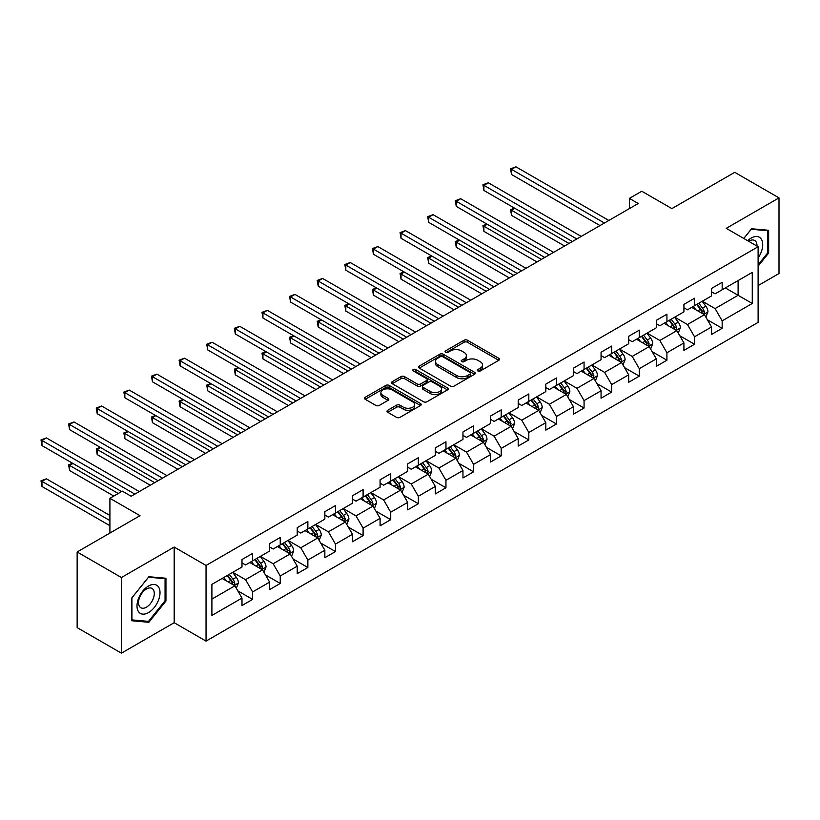 <?xml version="1.0" encoding="UTF-8"?>
<svg xmlns="http://www.w3.org/2000/svg" width="820" height="820" viewBox="0 0 820 820"><rect width="100%" height="100%" fill="white"/><g stroke="black" fill="none" stroke-linecap="round" stroke-linejoin="round"><path stroke-width="1.23" d="M477.875 370.968A1.722 0.994 0 0 0 480.315 370.968L498.775 360.308A2.46 1.414 0 0 0 499.493 359.303A2.46 1.414 0 0 0 498.775 358.299L467.492 340.238A2.46 1.414 0 0 0 464.017 340.238L445.557 350.898A1.722 0.994 0 0 0 445.055 351.595A1.722 0.994 0 0 0 445.557 352.303A1.722 0.994 0 0 0 447.986 352.303L450.375 350.919A7.862 4.541 0 0 1 461.496 350.919L464.11 352.426A7.862 4.541 0 0 1 466.406 355.634A7.862 4.541 0 0 1 464.11 358.853L461.721 360.226A1.722 0.994 0 0 0 461.209 360.933A1.722 0.994 0 0 0 461.721 361.63A1.722 0.994 0 0 0 464.151 361.63L466.539 360.257A7.862 4.541 0 0 1 477.66 360.257L480.274 361.763A7.862 4.541 0 0 1 482.57 364.972A7.862 4.541 0 0 1 480.274 368.18L477.875 369.564A1.722 0.994 0 0 0 477.373 370.261A1.722 0.994 0 0 0 477.875 370.968L477.875 369.564M387.727 410.277A2.46 1.414 0 0 0 387.009 411.271A2.46 1.414 0 0 0 387.727 412.275L396.501 417.349A2.46 1.414 0 0 0 399.976 417.349L420.486 405.51A2.46 1.414 0 0 0 421.203 404.506A2.46 1.414 0 0 0 420.486 403.501L389.203 385.441A2.46 1.414 0 0 0 385.728 385.441L365.218 397.28A2.46 1.414 0 0 0 364.5 398.284A2.46 1.414 0 0 0 365.218 399.289L375.816 405.408A2.46 1.414 0 0 0 379.301 405.408L388.075 400.334A2.46 1.414 0 0 0 388.793 399.34A2.46 1.414 0 0 0 388.075 398.335L382.817 395.301A6.57 3.792 0 0 1 380.89 392.616A6.57 3.792 0 0 1 384.949 389.11A6.57 3.792 0 0 1 392.114 389.93L412.706 401.82A6.57 3.792 0 0 1 414.633 404.506A6.57 3.792 0 0 1 410.574 408.011A6.57 3.792 0 0 1 403.409 407.191L399.976 405.203A2.46 1.414 0 0 0 396.501 405.203L387.727 410.277L387.727 412.275M758.11 285.585L779 273.521L779 197.876L734.74 172.323L671.877 208.608L641.783 191.234L629.391 198.389L638.237 203.493L131.159 496.264L122.303 491.149L109.911 498.304L109.911 533.061M121.421 577.526L121.421 653.171L174.178 622.708L174.178 547.063L121.421 577.526L77.152 551.973L140.005 515.678L109.911 498.304M174.178 547.063L206.046 565.462L758.11 246.738L758.11 322.383L206.046 641.107L206.046 565.462M779 197.876L726.233 228.339L758.11 246.738M450.549 386.138A2.46 1.414 0 0 0 454.024 386.138L474.534 374.299A2.46 1.414 0 0 0 475.251 373.295A2.46 1.414 0 0 0 474.534 372.29L443.251 354.23A2.46 1.414 0 0 0 439.776 354.23L419.266 366.068A2.46 1.414 0 0 0 418.548 367.073A2.46 1.414 0 0 0 419.266 368.077L450.549 386.138M413.957 371.337A1.722 0.994 0 0 1 415.709 371.583L415.709 369.533L447.505 387.901A2.46 1.414 0 0 1 448.232 388.895A2.46 1.414 0 0 1 447.505 389.9L427.005 401.738A2.46 1.414 0 0 1 423.53 401.738L392.247 383.678L392.247 381.679A2.46 1.414 0 0 0 391.519 382.684A2.46 1.414 0 0 0 392.247 383.678M392.247 381.679L401.021 376.606A2.46 1.414 0 0 1 404.496 376.606L417.185 383.934A2.46 1.414 0 0 0 420.66 383.934L426.482 380.572A2.46 1.414 0 0 0 427.199 379.568A2.46 1.414 0 0 0 426.482 378.563L413.27 370.937A1.722 0.994 0 0 1 412.767 370.24A1.722 0.994 0 0 1 413.833 369.318A1.722 0.994 0 0 1 415.709 369.533M121.421 653.171L77.152 627.618L77.152 551.973M237.831 590.861L252.611 599.399L252.611 591.938L269.616 582.128L269.616 589.59L280.235 583.451L280.235 575.989L297.229 566.179L297.229 573.641L307.859 567.512L307.859 560.05L324.853 550.23L324.853 557.692L335.482 551.563L335.482 544.101L352.477 534.281L352.477 541.753L363.096 535.614L363.096 528.152L380.09 518.342L380.09 525.804L390.72 519.665L390.72 512.203L407.714 502.393L407.714 509.855L418.343 503.726L418.343 496.264L435.338 486.444L435.338 493.906L445.957 487.777L445.957 480.315L462.962 470.495L462.962 477.957L473.581 471.828L473.581 464.366L490.575 454.557L490.575 462.019L501.204 455.879L501.204 448.417L518.199 438.608L518.199 446.07L528.818 439.94L528.818 432.478L545.823 422.659L545.823 430.121L556.442 423.991L556.442 416.529L573.436 406.71L573.436 414.172L584.066 408.042L584.066 400.58L601.06 390.771L601.06 398.233L611.679 392.093L611.679 384.631L628.684 374.822L628.684 382.284L639.303 376.154L639.303 368.682L656.297 358.873L656.297 366.335L666.926 360.205L666.926 352.743L683.921 342.924L683.921 350.386L694.54 344.256L694.54 336.794L711.545 326.985L711.545 334.447L722.164 328.308L722.164 320.845L752.268 303.472L752.268 272.394L738.102 280.573L738.102 295.292L752.268 303.472M252.611 599.399L241.992 605.539L241.992 598.077L211.898 615.451L211.898 584.373L241.992 566.999L241.992 559.537L252.611 553.397L252.611 560.859L269.616 551.05L269.616 543.588L280.235 537.459L280.235 544.921L297.229 535.101L297.229 527.639L307.859 521.51L307.859 528.972L324.853 519.152L324.853 511.69L335.482 505.561L335.482 513.023L352.477 503.213L352.477 495.751L363.096 489.612L363.096 497.074L380.09 487.264L380.09 479.803L390.72 473.673L390.72 481.135L407.714 471.315L407.714 463.853L418.343 457.724L418.343 465.186L435.338 455.366L435.338 447.904L445.957 441.775L445.957 449.237L462.962 439.428L462.962 431.966L473.581 425.826L473.581 433.288L490.575 423.479L490.575 416.017L501.204 409.877L501.204 417.349L518.199 407.53L518.199 400.068L528.818 393.938L528.818 401.4L545.823 391.581L545.823 384.119L556.442 377.989L556.442 385.451L573.436 375.642L573.436 368.18L584.066 362.04L584.066 369.502L601.06 359.693L601.06 352.231L611.679 346.091L611.679 353.553L628.684 343.744L628.684 336.282L639.303 330.152L639.303 337.614L656.297 327.795L656.297 320.333L666.926 314.204L666.926 321.665L683.921 311.856L683.921 304.394L694.54 298.255L694.54 305.716L711.545 295.907L711.545 288.445L722.164 282.305L722.164 289.767L752.268 272.394M249.782 562.499L262.533 569.859L245.539 579.668L232.788 572.309M241.992 562.909L245.539 564.949L252.611 560.859M245.539 579.668L252.611 591.938M262.533 569.859L269.616 582.128M277.406 546.55L290.147 553.91L273.152 563.729L260.401 556.37M269.616 546.96L273.152 549.01L280.235 544.921M273.152 563.729L280.235 575.989M290.147 553.91L297.229 566.179M305.019 530.601L317.77 537.971L300.776 547.78L288.025 540.421M297.229 531.011L300.776 533.061L307.859 528.972M300.776 547.78L307.859 560.05M317.77 537.971L324.853 550.23M332.643 514.663L345.394 522.022L328.4 531.832L315.649 524.472M324.853 515.073L328.4 517.112L335.482 513.023M328.4 531.832L335.482 544.101M345.394 522.022L352.477 534.281M360.267 498.714L373.018 506.073L356.013 515.882L343.272 508.523M352.477 499.124L356.013 501.163L363.096 497.074M356.013 515.882L363.096 528.152M373.018 506.073L380.09 518.342M387.88 482.765L400.631 490.124L383.637 499.944L370.886 492.584M380.09 483.175L383.637 485.214L390.72 481.135M383.637 499.944L390.72 512.203M400.631 490.124L407.714 502.393M415.504 466.816L428.255 474.175L411.261 483.995L398.51 476.635M407.714 467.226L411.261 469.276L418.343 465.186M411.261 483.995L418.343 496.264M428.255 474.175L435.338 486.444M443.128 450.877L455.879 458.236L438.874 468.046L426.133 460.686M435.338 451.287L438.874 453.327L445.957 449.237M438.874 468.046L445.957 480.315M455.879 458.236L462.962 470.495M470.752 434.928L483.492 442.287L466.498 452.097L453.747 444.737M462.962 435.338L466.498 437.378L473.581 433.288M466.498 452.097L473.581 464.366M483.492 442.287L490.575 454.557M498.365 418.979L511.116 426.338L494.122 436.158L481.371 428.788M490.575 419.389L494.122 421.429L501.204 417.349M494.122 436.158L501.204 448.417M511.116 426.338L518.199 438.608M525.989 403.03L538.74 410.389L521.735 420.209L508.994 412.849M518.199 403.44L521.735 405.49L528.818 401.4M521.735 420.209L528.818 432.478M538.74 410.389L545.823 422.659M553.613 387.091L566.353 394.451L549.359 404.26L536.608 396.9M545.823 387.491L549.359 389.541L556.442 385.451M549.359 404.26L556.442 416.529M566.353 394.451L573.436 406.71M581.226 371.142L593.977 378.502L576.983 388.311L564.232 380.952M573.436 371.552L576.983 373.592L584.066 369.502M576.983 388.311L584.066 400.58M593.977 378.502L601.06 390.771M608.85 355.193L621.601 362.553L604.596 372.362L591.855 365.002M601.06 355.603L604.596 357.643L611.679 353.553M604.596 372.362L611.679 384.631M621.601 362.553L628.684 374.822M636.474 339.244L649.214 346.604L632.22 356.423L619.469 349.064M628.684 339.654L632.22 341.704L639.303 337.614M632.22 356.423L639.303 368.682M649.214 346.604L656.297 358.873M664.087 323.305L676.838 330.665L659.844 340.474L647.093 333.115M656.297 323.705L659.844 325.755L666.926 321.665M659.844 340.474L666.926 352.743M676.838 330.665L683.921 342.924M691.711 307.356L704.462 314.716L687.467 324.525L674.716 317.166M683.921 307.766L687.467 309.806L694.54 305.716M687.467 324.525L694.54 336.794M704.462 314.716L711.545 326.985M725.351 287.933L738.102 295.292L715.081 308.576L702.33 301.217M711.545 291.817L715.081 293.857L722.164 289.767M715.081 308.576L722.164 320.845M174.178 622.708L206.046 641.107M629.391 198.389L629.391 208.608M211.898 599.092L234.909 585.808L222.159 578.448M234.909 585.808L241.992 598.077M707.383 319.769L722.164 328.308M679.759 335.718L694.54 344.256M652.136 351.667L666.926 360.205M624.522 367.616L639.303 376.154M596.899 383.565L611.679 392.093M569.275 399.504L584.066 408.042M541.661 415.453L556.442 423.991M514.037 431.402L528.818 439.94M486.414 447.351L501.204 455.879M458.8 463.29L473.581 471.828M431.176 479.239L445.957 487.777M403.553 495.188L418.343 503.726M375.939 511.137L390.72 519.665M348.315 527.076L363.096 535.614M320.692 543.024L335.482 551.563M293.078 558.973L307.859 567.512M265.454 574.922L280.235 583.451M758.11 266.172L768.637 253.062L768.637 230.287L751.561 228.759L743.76 238.456M131.774 620.76L148.861 622.288L165.947 601.029L165.947 578.243L148.861 576.726L131.774 597.975L131.774 620.76M767.756 252.56L768.637 253.062M165.066 600.517L165.947 601.029M147.057 621.242L148.861 622.288M478.562 371.204L480.274 370.23A7.862 4.541 0 0 0 482.57 367.011L482.57 364.972M466.406 355.634L466.406 357.684A7.862 4.541 0 0 1 464.11 360.892L462.408 361.876M498.744 360.318L467.492 342.278A2.46 1.414 0 0 0 464.017 342.278L446.244 352.549M474.503 374.32L443.251 356.28A2.46 1.414 0 0 0 439.776 356.28L419.297 368.098L419.266 366.068M470.188 374.002A1.722 0.994 0 0 0 470.69 373.295A1.722 0.994 0 0 0 470.188 372.598L442.728 356.741A1.722 0.994 0 0 0 440.299 356.741L437.777 358.196A7.862 4.541 0 0 0 435.471 361.405A7.862 4.541 0 0 0 437.777 364.623L456.545 375.457A7.862 4.541 0 0 0 467.666 375.457L470.188 374.002L470.188 376.042A1.722 0.994 0 0 0 470.69 375.345L470.69 373.295M435.471 361.405L435.471 363.455A7.862 4.541 0 0 0 437.777 366.663L437.777 364.623M470.188 376.042L467.666 377.497A7.862 4.541 0 0 1 456.545 377.497L437.777 366.663M392.278 383.698L401.021 378.655L401.021 376.606M427.199 379.568L427.199 381.618A2.46 1.414 0 0 1 426.482 382.612L420.66 385.974A2.46 1.414 0 0 1 417.185 385.974L404.496 378.655A2.46 1.414 0 0 0 401.021 378.655M415.709 371.583L447.474 389.92M430.346 391.529A6.57 3.792 0 0 0 437.511 392.36A6.57 3.792 0 0 0 441.57 388.854A6.57 3.792 0 0 0 439.643 386.169L432.386 381.976A2.46 1.414 0 0 0 428.911 381.976L423.089 385.338A2.46 1.414 0 0 0 422.372 386.343A2.46 1.414 0 0 0 423.089 387.347L430.346 391.529L430.346 393.579A6.57 3.792 0 0 0 437.511 394.399A6.57 3.792 0 0 0 441.57 390.894L441.57 388.854M422.372 386.343L422.372 388.383A2.46 1.414 0 0 0 423.089 389.387L423.089 387.347M430.346 393.579L423.089 389.387M414.633 404.506L414.633 406.546A6.57 3.792 0 0 1 410.574 410.051A6.57 3.792 0 0 1 403.409 409.231L399.976 407.253A2.46 1.414 0 0 0 396.501 407.253L387.757 412.296M380.89 392.616L380.89 394.656A6.57 3.792 0 0 0 382.817 397.341L382.817 395.301M388.044 400.355L382.817 397.341M420.455 405.521L389.203 387.481A2.46 1.414 0 0 0 385.728 387.481L365.248 399.299M705.856 317.135L707.967 311.836A6.632 3.833 -120 0 0 705.846 306.178L702.197 301.299M695.821 309.724L693.341 306.413M514.888 208.331L511.526 210.279L511.526 215.383L564.591 246.02M703.437 314.121L704.38 312.112A6.632 3.833 -120 0 0 702.484 308.125L698.824 303.246M697.164 304.199L701.223 309.611A3.382 1.947 60 0 1 701.838 310.647L704.38 312.112M696.703 304.476L700.362 309.345A6.632 3.833 60 0 1 702.258 313.342M511.526 215.383L510.552 209.715L569.008 243.468M510.552 209.715L514.499 208.106M604.422 223.019L511.526 169.381L515.954 166.829L608.85 220.467M599.994 225.572L511.526 174.496L511.526 169.381L510.552 168.828L515.954 166.829M511.526 174.496L510.552 168.828M758.11 257.982A16.277 9.399 120 0 0 761.165 252.222A16.277 9.399 120 0 0 760.16 237.82A16.277 9.399 120 0 0 747.686 240.721M766.659 230.112L767.756 230.738L767.756 252.816L758.11 264.819M743.801 238.476L751.202 229.262L767.756 230.738M756.973 246.082A11.142 6.437 120 0 0 754.677 240.475A11.142 6.437 120 0 0 748.68 241.295M148.512 612.591A16.277 9.399 120 0 0 160.013 592.655A16.277 9.399 120 0 0 148.512 586.013A16.277 9.399 120 0 0 137.001 605.939A16.277 9.399 120 0 0 148.512 612.591M146.411 607.189A11.142 6.437 120 0 0 153.688 597.37A11.142 6.437 120 0 0 151.987 588.442A11.142 6.437 120 0 0 146.411 588.996A11.142 6.437 120 0 0 139.133 598.815A11.142 6.437 120 0 0 140.845 607.743A11.142 6.437 120 0 0 146.411 607.189M131.948 597.821L148.512 577.229L165.066 578.705L165.066 600.773L148.512 621.375L131.948 619.889L131.917 597.8M163.969 578.069L165.066 578.705M678.242 333.084L680.344 327.774A6.632 3.833 -120 0 0 678.222 322.127L674.573 317.248M668.197 325.673L665.717 322.362M487.264 224.28L483.902 226.217L483.902 231.332L536.967 261.969M675.813 330.07L676.766 328.061A6.632 3.833 -120 0 0 674.86 324.074L671.211 319.195M669.55 320.148L673.599 325.56A3.382 1.947 60 0 1 674.214 326.585L676.766 328.061M669.079 320.415L672.738 325.294A6.632 3.833 60 0 1 674.634 329.291M483.902 231.332L482.929 225.654L541.395 259.407M482.929 225.654L486.875 224.055M650.619 349.033L652.72 343.723A6.632 3.833 -120 0 0 650.608 338.076L646.949 333.197M640.584 341.622L638.103 338.311M459.651 240.229L456.279 242.166L456.279 247.281L509.343 277.918M648.189 346.009L649.143 344.01A6.632 3.833 -120 0 0 647.246 340.013L643.587 335.134M641.927 336.097L645.976 341.51A3.382 1.947 60 0 1 646.591 342.534L649.143 344.01M641.466 336.364L645.114 341.243A6.632 3.833 60 0 1 647.021 345.23M456.279 247.281L455.305 241.603L513.771 275.356M455.305 241.603L459.261 240.004M576.798 238.968L483.902 185.33L488.33 182.778L581.226 236.416M572.38 241.521L483.902 190.445L483.902 185.33L482.929 184.766L488.33 182.778M483.902 190.445L482.929 184.766M549.185 254.917L456.279 201.279L460.707 198.727L553.613 252.355M544.757 257.47L456.279 206.394L456.279 201.279L455.305 200.715L460.707 198.727M456.279 206.394L455.305 200.715M622.995 364.972L625.106 359.672A6.632 3.833 -120 0 0 622.985 354.025L619.336 349.146M612.96 357.571L610.48 354.25M432.027 256.168L428.665 258.115L428.665 263.23L481.719 293.857M620.576 361.958L621.519 359.949A6.632 3.833 -120 0 0 619.623 355.962L615.963 351.083M614.303 352.046L618.362 357.458A3.382 1.947 60 0 1 618.977 358.483L621.519 359.949M613.842 352.313L617.501 357.192A6.632 3.833 60 0 1 619.397 361.179M428.665 263.23L427.691 257.552L486.147 291.305M427.691 257.552L431.638 255.942M595.381 380.921L597.483 375.621A6.632 3.833 -120 0 0 595.361 369.963L591.712 365.084M585.336 373.51L582.856 370.199M404.404 272.117L401.041 274.064L401.041 279.169L454.106 309.806M592.952 377.907L593.905 375.898A6.632 3.833 -120 0 0 591.999 371.911L588.35 367.032M586.689 367.995L590.738 373.407A3.382 1.947 60 0 1 591.353 374.433L593.905 375.898M586.218 368.262L589.877 373.141A6.632 3.833 60 0 1 591.774 377.128M401.041 279.169L400.068 273.501L458.534 307.254M400.068 273.501L404.014 271.891M567.758 396.87L569.859 391.56A6.632 3.833 -120 0 0 567.747 385.912L564.088 381.034M557.723 389.459L555.242 386.148M376.79 288.066L373.418 290.003L373.418 295.118L426.482 325.755M565.328 393.856L566.282 391.847A6.632 3.833 -120 0 0 564.385 387.86L560.726 382.981M559.066 383.934L563.114 389.346A3.382 1.947 60 0 1 563.729 390.371L566.282 391.847M558.604 384.201L562.253 389.08A6.632 3.833 60 0 1 564.16 393.077M373.418 295.118L372.444 289.45L430.91 323.203M372.444 289.45L376.401 287.84M521.561 270.856L428.665 217.228L433.083 214.666L525.989 268.304M517.133 273.419L428.665 222.333L428.665 217.228L427.691 216.664L433.083 214.666M428.665 222.333L427.691 216.664M493.937 286.805L401.041 233.167L405.469 230.615L498.365 284.253M489.519 289.357L401.041 238.282L401.041 233.167L400.068 232.613L405.469 230.615M401.041 238.282L400.068 232.613M466.324 302.754L373.418 249.116L377.846 246.564L470.752 300.202M461.896 305.306L373.418 254.231L373.418 249.116L372.444 248.552L377.846 246.564M373.418 254.231L372.444 248.552M540.134 412.819L542.245 407.509A6.632 3.833 -120 0 0 540.124 401.861L536.475 396.982M530.099 405.408L527.619 402.097M349.166 304.015L345.804 305.952L345.804 311.067L398.858 341.704M537.705 409.805L538.658 407.796A6.632 3.833 -120 0 0 536.762 403.799L533.102 398.92M531.442 399.883L535.501 405.295A3.382 1.947 60 0 1 536.116 406.32L538.658 407.796M530.981 400.15L534.64 405.029A6.632 3.833 60 0 1 536.536 409.016M345.804 311.067L344.83 305.388L403.286 339.142M344.83 305.388L348.777 303.789M438.7 318.703L345.804 265.065L350.222 262.513L443.128 316.141M434.272 321.255L345.804 270.18L345.804 265.065L344.83 264.501L350.222 262.513M345.804 270.18L344.83 264.501M512.51 428.768L514.622 423.458A6.632 3.833 -120 0 0 512.5 417.81L508.851 412.931M502.476 421.357L499.995 418.036M321.542 319.954L318.18 321.901L318.18 327.016L371.245 357.643M510.091 425.744L511.034 423.735A6.632 3.833 -120 0 0 509.138 419.748L505.489 414.869M503.818 415.832L507.877 421.244A3.382 1.947 60 0 1 508.492 422.269L511.034 423.735M503.357 416.099L507.016 420.978A6.632 3.833 60 0 1 508.912 424.965M318.18 327.016L317.207 321.337L375.673 355.091M317.207 321.337L321.153 319.728M411.076 334.642L318.18 281.014L322.608 278.452L415.504 332.09M406.658 337.204L318.18 286.118L318.18 281.014L317.207 280.45L322.608 278.452M318.18 286.118L317.207 280.45M484.897 444.706L486.998 439.407A6.632 3.833 -120 0 0 484.886 433.749L481.227 428.87M474.862 437.296L472.371 433.985M293.919 335.903L290.557 337.85L290.557 342.955L343.621 373.592M482.467 441.693L483.421 439.684A6.632 3.833 -120 0 0 481.514 435.697L477.865 430.818M476.205 431.781L480.253 437.193A3.382 1.947 60 0 1 480.868 438.218L483.421 439.684M475.743 432.048L479.392 436.927A6.632 3.833 60 0 1 481.289 440.914M290.557 342.955L289.583 337.286L348.049 371.04M289.583 337.286L293.529 335.677M383.463 350.591L290.557 296.953L294.985 294.401L387.891 348.039M379.035 353.154L290.557 302.067L290.557 296.953L289.583 296.399L294.985 294.401M290.557 302.067L289.583 296.399M457.273 460.655L459.384 455.346A6.632 3.833 -120 0 0 457.263 449.698L453.603 444.819M447.238 453.245L444.758 449.934M266.305 351.852L262.943 353.789L262.943 358.904L315.997 389.541M454.844 457.642L455.797 455.633A6.632 3.833 -120 0 0 453.901 451.646L450.241 446.767M448.581 447.72L452.64 453.132A3.382 1.947 60 0 1 453.255 454.167L455.797 455.633M448.12 447.986L451.769 452.865A6.632 3.833 60 0 1 453.675 456.863M262.943 358.904L261.969 353.236L320.425 386.989M261.969 353.236L265.916 351.626M355.839 366.54L262.943 312.902L267.361 310.349L360.267 363.988M351.411 369.092L262.943 318.016L262.943 312.902L261.969 312.338L267.361 310.349M262.943 318.016L261.969 312.338M429.649 476.604L431.761 471.295A6.632 3.833 -120 0 0 429.639 465.647L425.99 460.768M419.614 469.194L417.134 465.883M238.681 367.801L235.32 369.738L235.32 374.853L288.384 405.49M427.23 473.591L428.173 471.582A6.632 3.833 -120 0 0 426.277 467.584L422.628 462.716M420.957 463.669L425.016 469.081A3.382 1.947 60 0 1 425.631 470.106L428.173 471.582M420.496 463.935L424.155 468.814A6.632 3.833 60 0 1 426.051 472.802M235.32 374.853L234.346 369.174L292.812 402.928M234.346 369.174L238.292 367.575M328.215 382.489L235.32 328.851L239.747 326.298L332.643 379.926M323.787 385.041L235.32 333.965L235.32 328.851L234.346 328.287L239.747 326.298M235.32 333.965L234.346 328.287M402.036 492.553L404.137 487.244A6.632 3.833 -120 0 0 402.025 481.596L398.366 476.717M392.001 485.143L389.51 481.822M211.058 383.739L207.696 385.687L207.696 390.802L260.76 421.429M399.606 489.53L400.56 487.531A6.632 3.833 -120 0 0 398.653 483.533L395.004 478.654M393.344 479.618L397.392 485.03A3.382 1.947 60 0 1 398.007 486.055L400.56 487.531M392.882 479.884L396.531 484.763A6.632 3.833 60 0 1 398.428 488.751M207.696 390.802L206.722 385.123L265.188 418.876M206.722 385.123L210.668 383.524M300.602 398.438L207.696 344.8L212.124 342.237L305.019 395.875M296.174 400.99L207.696 349.904L207.696 344.8L206.722 344.236L212.124 342.237M207.696 349.904L206.722 344.236M374.412 508.492L376.513 503.193A6.632 3.833 -120 0 0 374.402 497.535L370.742 492.666M364.377 501.081L361.897 497.771M183.444 399.688L180.072 401.636L180.072 406.74L233.136 437.378M371.983 505.479L372.936 503.47A6.632 3.833 -120 0 0 371.04 499.482L367.38 494.603M365.72 495.567L369.779 500.979A3.382 1.947 60 0 1 370.384 502.004L372.936 503.47M365.259 495.833L368.908 500.712A6.632 3.833 60 0 1 370.814 504.7M180.072 406.74L179.098 401.072L237.564 434.825M179.098 401.072L183.055 399.463M272.978 414.377L180.072 360.749L184.5 358.186L277.406 411.824M268.55 416.939L180.072 365.853L180.072 360.749L179.098 360.185L184.5 358.186M180.072 365.853L179.098 360.185M346.788 524.441L348.9 519.132A6.632 3.833 -120 0 0 346.778 513.484L343.129 508.605M336.753 517.03L334.273 513.72M155.821 415.637L152.458 417.585L152.458 422.689L205.523 453.327M344.369 521.428L345.312 519.419A6.632 3.833 -120 0 0 343.416 515.431L339.757 510.552M338.096 511.506L342.155 516.918A3.382 1.947 60 0 1 342.77 517.953L345.312 519.419M337.635 511.772L341.294 516.651A6.632 3.833 60 0 1 343.19 520.649M152.458 422.689L151.485 417.021L209.94 450.774M151.485 417.021L155.431 415.412M245.354 430.326L152.458 376.687L156.886 374.135L249.782 427.773M240.926 432.878L152.458 381.802L152.458 376.687L151.485 376.124L156.886 374.135M152.458 381.802L151.485 376.124M319.175 540.39L321.276 535.081A6.632 3.833 -120 0 0 319.164 529.433L315.505 524.554M309.13 532.979L306.649 529.669M128.197 431.586L124.835 433.524L124.835 438.638L177.899 469.276M316.745 537.377L317.699 535.368A6.632 3.833 -120 0 0 315.792 531.37L312.143 526.501M310.483 527.455L314.531 532.867A3.382 1.947 60 0 1 315.146 533.892L317.699 535.368M310.021 527.721L313.67 532.6A6.632 3.833 60 0 1 315.567 536.598M124.835 438.638L123.861 432.96L182.327 466.713M123.861 432.96L127.807 431.361M217.741 446.275L124.835 392.636L129.263 390.084L222.159 443.712M213.313 448.827L124.835 397.751L124.835 392.636L123.861 392.073L129.263 390.084M124.835 397.751L123.861 392.073M291.551 556.339L293.652 551.03A6.632 3.833 -120 0 0 291.541 545.382L287.882 540.503M281.516 548.928L279.036 545.607M100.583 447.535L97.211 449.473L97.211 454.587L150.275 485.214M289.122 553.316L290.075 551.317A6.632 3.833 -120 0 0 288.179 547.319L284.519 542.44M282.859 543.404L286.908 548.816A3.382 1.947 60 0 1 287.523 549.841L290.075 551.317M282.398 543.67L286.047 548.549A6.632 3.833 60 0 1 287.953 552.536M97.211 454.587L96.237 448.909L154.703 482.662M96.237 448.909L100.194 447.31M190.117 462.224L97.211 408.585L101.639 406.033L194.545 459.661M185.689 464.776L97.211 413.69L97.211 408.585L96.237 408.022L101.639 406.033M97.211 413.69L96.237 408.022M263.927 572.278L266.039 566.979A6.632 3.833 -120 0 0 263.917 561.331L260.268 556.452M253.892 564.877L251.412 561.556M72.96 463.474L69.597 465.422L69.597 470.526L113.806 496.059M261.508 569.264L262.451 567.255A6.632 3.833 -120 0 0 260.555 563.268L256.896 558.389M255.235 559.353L259.294 564.765A3.382 1.947 60 0 1 259.909 565.79L262.451 567.255M254.774 559.619L258.433 564.498A6.632 3.833 60 0 1 260.329 568.486M69.597 470.526L68.624 464.858L118.234 493.496M68.624 464.858L72.57 463.249M162.493 478.162L69.597 424.534L74.025 421.972L166.921 475.61M158.065 480.725L69.597 429.639L69.597 424.534L68.624 423.971L74.025 421.972M69.597 429.639L68.624 423.971M236.314 588.227L238.415 582.928A6.632 3.833 -120 0 0 236.293 577.27L232.644 572.391M226.269 580.816L223.788 577.505M109.911 515.472L46.402 478.808L41.974 481.371L41.974 486.475L109.911 525.702M233.884 585.213L234.838 583.204A6.632 3.833 -120 0 0 232.931 579.217L229.282 574.338M227.622 575.291L231.671 580.703A3.382 1.947 60 0 1 232.285 581.739L234.838 583.204M227.15 575.568L230.809 580.437A6.632 3.833 60 0 1 232.706 584.434M41.974 486.475L41 480.807L109.911 520.587M41 480.807L46.402 478.808M134.869 494.111L41.974 440.473L46.402 437.921L139.297 491.559M121.596 491.559L41.974 445.588L41.974 440.473L41 439.92L46.402 437.921M41.974 445.588L41 439.92M480.274 370.23L480.274 368.18M461.721 361.63L461.721 360.226M464.11 360.892L464.11 358.853M445.557 352.303L445.557 350.898M464.017 342.278L464.017 340.238M467.492 342.278L467.492 340.238M498.775 360.308L498.775 358.299M439.776 356.28L439.776 354.23M443.251 356.28L443.251 354.23M474.534 374.299L474.534 372.29M456.545 377.497L456.545 375.457M467.666 377.497L467.666 375.457M404.496 378.655L404.496 376.606M417.185 385.974L417.185 383.934M420.66 385.974L420.66 383.934M426.482 382.612L426.482 380.572M447.505 389.9L447.505 387.901M396.501 407.253L396.501 405.203M399.976 407.253L399.976 405.203M403.409 409.231L403.409 407.191M388.075 400.334L388.075 398.335M365.218 399.289L365.218 397.28M385.728 387.481L385.728 385.441M389.203 387.481L389.203 385.441M420.486 405.51L420.486 403.501M703.806 314.337L707.916 311.959M702.484 308.125L705.846 306.178M697.758 310.852L700.362 309.345M676.182 330.286L680.303 327.908M674.86 324.074L678.222 322.127M670.145 326.79L672.738 325.294M648.569 346.224L652.679 343.857M647.246 340.013L650.608 338.076M642.521 342.739L645.114 341.243M620.945 362.173L625.055 359.795M619.623 355.962L622.985 354.025M614.897 358.688L617.501 357.192M593.321 378.122L597.442 375.744M591.999 371.911L595.361 369.963M587.284 374.637L589.877 373.141M565.697 394.071L569.818 391.693M564.385 387.86L567.747 385.912M559.66 390.576L562.253 389.08M538.084 410.02L542.194 407.642M536.762 403.799L540.124 401.861M532.036 406.525L534.64 405.029M510.46 425.959L514.581 423.581M509.138 419.748L512.5 417.81M504.423 422.474L507.016 420.978M482.836 441.908L486.957 439.53M481.514 435.697L484.886 433.749M476.799 438.423L479.392 436.927M455.223 457.857L459.333 455.479M453.901 451.646L457.263 449.698M449.175 454.372L451.769 452.865M427.599 473.806L431.72 471.428M426.277 467.584L429.639 465.647M421.562 470.311L424.155 468.814M399.976 489.745L404.096 487.367M398.653 483.533L402.025 481.596M393.938 486.26L396.531 484.763M372.362 505.694L376.472 503.316M371.04 499.482L374.402 497.535M366.314 502.209L368.908 500.712M344.738 521.643L348.859 519.265M343.416 515.431L346.778 513.484M338.701 518.158L341.294 516.651M317.114 537.592L321.235 535.214M315.792 531.37L319.164 529.433M311.077 534.097L313.67 532.6M289.501 553.531L293.611 551.163M288.179 547.319L291.541 545.382M283.454 550.046L286.047 548.549M261.877 569.48L265.987 567.102M260.555 563.268L263.917 561.331M255.83 565.995L258.433 564.498M234.253 585.429L238.374 583.051M232.931 579.217L236.293 577.27M228.216 581.944L230.809 580.437"/></g></svg>
